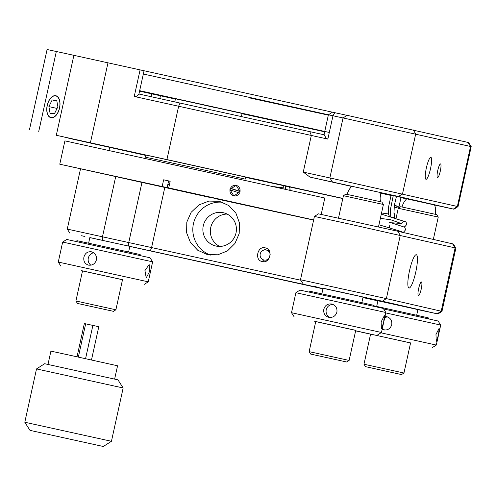 <?xml version="1.0" encoding="UTF-8"?>
<svg xmlns="http://www.w3.org/2000/svg" width="496" height="496" viewBox="0 0 496 496"><rect width="100%" height="100%" fill="white"/><g stroke="black" fill="none" stroke-linecap="round" stroke-linejoin="round"><path stroke-width="0.74" d="M245.52 177.351L342.798 198.549M342.829 198.4L56.302 135.278L145.551 155.372M351.676 186.44L309.988 177.097L303.261 172.106L329.896 177.952M309.789 131.626L311.321 135.451L134.242 96.466C136.307 96.695 137.851 95.877 138.874 93.998L324.378 134.844L325.959 138.117L327.85 139.097L311.321 135.451L303.261 172.106M440.535 163.922L440.535 163.922A6.994 1.308 102.4 0 0 437.757 170.463A6.994 1.308 102.4 0 0 437.534 177.58L437.534 177.58A6.994 1.308 102.4 0 0 440.312 171.039A6.994 1.308 102.4 0 0 440.535 163.922M401.022 197.377L379.812 192.653M430.857 157.325L430.857 157.325A11.259 2.108 102.4 0 0 426.38 167.859A11.259 2.108 102.4 0 0 426.021 179.316A11.259 2.108 102.4 0 0 426.027 179.316A11.259 2.108 102.4 0 0 430.497 168.783A11.259 2.108 102.4 0 0 430.857 157.325M434.546 204.96L406.701 198.834M379.713 192.392L351.85 186.267M29.506 129.487L47.089 49.513L64.914 53.357L65.218 53.766L64.914 53.357M65.292 53.438L332.444 112.189M171.597 160.605L68.02 138.037L145.564 155.322L70.426 138.632L101.041 145.167L323.212 194.165L245.526 177.301L318.376 193.037L171.597 160.605M59.563 108.054A11.259 6.33 -77.5 0 0 55.8 95.716A11.259 6.33 -77.5 0 0 47.194 105.369A11.259 6.33 -77.5 0 0 50.964 117.707A11.259 6.33 -77.5 0 0 59.563 108.054M434.564 205.009L453.945 209.213L453.363 209.076L457.368 206.46L458.013 206.615L471.2 146.636L343.052 117.936L329.865 177.915L457.368 206.46L470.555 146.481L468.013 142.433L468.602 142.569L471.2 146.636M379.831 192.702L391.108 195.195M343.052 117.936L347.119 115.332L468.013 142.433M343.046 117.967L328.408 114.774L332.469 112.177L347.076 115.363M328.327 115.128L249.035 97.786M379.942 193.018L391.034 195.455M400.985 197.637L406.652 198.884M453.363 209.076L398.524 196.49L309.988 177.097M328.408 114.774L324.012 134.763M143.53 182.447L89.764 170.785L137.95 181.536L289.695 214.743L143.53 182.447M164.164 187.054L245.043 204.929L164.164 187.054M167.884 184.283L169.427 184.624M139.562 91.159L175.398 99.064M242.042 113.714L324.663 131.793M242.06 113.627L300.384 126.182L139.643 90.787M139.581 91.053L175.417 98.971M329.307 132.457L139.667 90.681M332.971 115.791L143.325 74.022M215.01 107.558L175.491 98.63M177.506 189.98L179.639 190.445M186.174 191.915L237.714 203.317L186.174 191.915M245.607 176.942L244.888 180.222L245.136 179.099L190.464 166.985L145.167 157.12L144.919 158.243L145.644 154.963M179.626 190.483L177.506 189.993M126.573 151.125L138.13 153.661L126.573 151.125M264.678 181.486L253.121 178.944L264.678 181.486M298.958 188.964L285.101 185.901L298.958 188.964M317.502 192.956L301.159 189.354L317.502 192.956M317.483 192.863L301.146 189.28L317.483 192.863M298.908 188.697L285.064 185.671L298.908 188.697M264.604 181.096L253.053 178.554L264.604 181.096M219.796 171.207L216.554 170.525L219.796 171.207M171.3 160.543L174.555 161.287L171.3 160.543M126.499 150.728L138.055 153.276L126.499 150.728M92.219 143.257L106.076 146.32L92.219 143.257M73.681 139.258L90.018 142.86L73.681 139.258M92.268 143.518L106.119 146.543L92.268 143.518M73.693 139.351L90.036 142.941L73.693 139.351M145.57 155.279L94.271 143.797L175.404 161.485L296.899 188.344L245.539 177.258M170.165 181.294L168.615 180.953L167.146 187.618L59.774 164.195L210.763 197.569M321.21 214.408L324.812 198.016L64.902 140.87L59.774 164.195M162.161 186.471L163.624 179.806L170.171 181.245L168.708 187.91L291.208 215.041L217.298 199.057L313.608 220.075M229.933 189.503L236.152 185.281L240.002 191.723L233.858 195.957L229.933 189.503M167.146 187.618L88.251 170.488L210.75 197.625M163.624 179.806L168.615 180.953M313.639 219.939L168.708 187.91M240.002 191.363A5.344 5.047 102.1 0 0 230.528 188.244L240.064 191.394M230.305 188.387L239.494 191.413M239.549 193.018L239.487 192.994A5.344 5.047 102.1 0 1 230.014 189.869L229.871 189.832M230.014 189.869L239.487 192.994M59.681 106.838A11.061 6.219 -77.5 0 0 57.734 97.055A11.061 6.219 -77.5 0 0 51.007 97.873A11.061 6.219 -77.5 0 0 47.083 106.584A11.061 6.219 -77.5 0 0 47.504 113.72A11.061 6.219 -77.5 0 0 53.99 116.957A11.061 6.219 -77.5 0 0 59.681 106.838M54.579 113.466L57.871 106.801L56.668 100.043L52.179 99.95L48.893 106.621L50.09 113.379L54.579 113.466M57.065 108.426L48.893 106.621M56.835 100.979L52.179 99.95M416.305 254.727A17.056 3.199 -77.6 0 1 415.76 272.087A17.056 3.199 -77.6 0 1 408.983 288.052A17.056 3.199 -77.6 0 1 408.977 288.052A17.056 3.199 -77.6 0 1 409.522 270.692A17.056 3.199 -77.6 0 1 416.299 254.727A17.056 3.199 -77.6 0 1 416.305 254.727M418.438 295.647L418.438 295.647A6.994 1.308 102.4 0 0 421.216 289.1A6.994 1.308 102.4 0 0 421.439 281.982L421.439 281.982A6.994 1.308 102.4 0 0 418.661 288.529A6.994 1.308 102.4 0 0 418.438 295.647M363.004 297.302L392.981 303.862L363.016 297.24M265.329 247.888C273.383 248.918 270.122 263.953 262.322 261.547C254.181 260.468 257.461 245.483 265.329 247.888L265.385 247.901M270.717 277.301L246.983 272.05L270.717 277.301M223.305 212.722A17.056 16.759 102.9 0 1 235.997 233.052A17.056 16.759 102.9 0 1 215.828 246.01A17.056 16.759 102.9 0 1 203.292 225.711A17.056 16.759 102.9 0 1 223.305 212.722M186.806 222.109L191.152 212.288L198.946 204.916L208.928 201.078L219.517 201.351L228.947 205.623L235.935 213.23L239.5 223.039L239.184 233.604L234.968 243.443L227.484 250.883L217.794 254.795L207.309 254.553L197.749 250.251L190.483 242.594L186.614 232.736L186.806 222.109M222.58 202.256A27.292 26.809 -77.1 0 0 193.459 223.634A27.292 26.809 -77.1 0 0 210.465 255.08M349.63 224.099L314.414 216.436L318.475 213.838L397.742 231.248L453.288 244.001L455.886 248.068L349.63 224.099M323.008 288.573L89.844 237.609M69.868 233.163L67.264 229.096L300.818 280.252M417.892 309.634L437.193 313.807L382.36 301.227L323.057 288.325M303.093 283.811L300.489 279.744L386.365 298.611L441.967 311.376L455.886 248.068M391.059 303.614L362.967 297.482L391.059 303.614M362.954 297.519L377.909 300.843L362.954 297.519M336.226 291.028L378.033 300.309L336.226 291.028M129.828 246.413L322.952 288.808M362.942 297.581L377.902 300.867M227.1 214.055A17.056 16.759 -77.1 0 0 219.666 246.425M267.158 248.632L263.457 250.22M261.535 258.614L264.17 261.652M343.424 195.691L345.861 194.134L366.848 198.716L381.852 202.046L383.414 204.482L343.424 195.691L338.483 218.172M355.744 330.33L314.656 321.29L315.754 321.538L309.138 351.639L349.122 360.431L346.685 361.993L310.694 354.082L346.685 361.993M333.721 359.135L321.129 356.376L333.715 359.154M314.321 286.279L316.188 286.713L314.321 286.279M369.966 298.499L371.839 298.927L369.966 298.499M321.848 293.843L323.088 288.195L363.066 297.011M383.631 322.474L381.412 328.96L381.139 321.904L384.338 315.63L383.631 322.474M385.863 312.492L295.895 292.708L291.499 312.703L381.467 332.481L385.863 312.492L383.265 308.425L333.82 297.482L299.962 290.11L295.895 292.708M331.737 304.005C335.656 305.269 337.379 307.979 336.908 312.127C335.6 316.082 332.897 317.818 328.805 317.328C324.942 316.07 323.28 313.373 323.814 309.25C325.06 305.282 327.701 303.533 331.737 304.005L331.793 304.017M333.014 304.426A6.826 6.702 -77.1 0 0 330.02 317.483M308.896 292.07L310.316 291.35L335.935 296.93L373.339 305.207L374.325 306.46M355.731 330.386L315.741 321.594M398.263 208.277L400.7 206.714L421.687 211.296L436.691 214.632L438.247 217.068L398.263 208.277L396.025 218.451M370.599 334.099L363.971 364.225L403.961 373.017L401.524 374.573L365.533 366.662L401.524 374.573M388.56 371.715L375.968 368.962L388.554 371.733M369.154 298.865L371.027 299.293L369.154 298.865M424.805 311.079L426.672 311.507L424.805 311.079M376.681 306.423L377.921 300.781L417.905 309.597M438.47 335.06L436.244 341.546L435.978 334.49L439.171 328.216L438.47 335.06M383.606 308.952L438.098 321.011L440.702 325.072L385.77 312.914M384.995 316.436L386.632 316.597M386.57 316.584C390.488 317.855 392.218 320.565 391.747 324.706C390.433 328.668 387.729 330.404 383.637 329.914L382.149 329.394M380.947 332.816L436.306 345.067L440.702 325.072M382.416 328.191A6.826 6.702 -77.1 0 0 384.853 330.063M373.469 305.722L428.178 317.793L429.164 319.04M410.564 342.972L355.644 330.782M370.593 334.124L410.576 342.916M355.626 330.863L370.58 334.174M387.853 317.006A6.826 6.702 -77.1 0 0 384.722 317.688M122.518 279.682L81.431 270.636L82.528 270.89L75.913 300.991L115.897 309.783L113.46 311.339L77.469 303.428L113.46 311.339M101.376 308.679L88.238 305.803L101.37 308.692M81.536 235.736L84.971 236.511L81.536 235.736M134.726 247.399L138.167 248.167L134.726 247.399M89.857 237.572L129.84 246.363M149.525 271.616L146.233 277.872L144.937 270.587L149.16 264.542L149.525 271.616M152.638 261.838L62.67 242.06L58.274 262.049L148.242 281.833L152.638 261.838L150.04 257.777L66.731 239.456L62.67 242.06M91.45 251.801C95.22 253.041 96.875 255.731 96.416 259.879C95.096 263.835 92.461 265.583 88.524 265.131C84.866 263.915 83.322 261.249 83.898 257.133C85.101 253.158 87.618 251.379 91.45 251.801L91.481 251.813M93.682 252.786A6.826 6.405 -77.3 0 0 88.313 258.125A6.826 6.405 -77.3 0 0 90.892 265.186M75.671 241.422L77.091 240.703L97.768 245.191L140.114 254.56L141.1 255.806M122.506 279.732L82.516 270.94M241.422 116.529L242.098 113.454L202.548 104.699L175.454 98.803L174.778 101.878M47.988 364.43L50.914 351.131L70.128 355.297L117.558 365.781L114.632 379.08M36.524 368.925L44.652 363.723L117.961 379.843L123.157 387.971L36.524 368.925L24.8 422.239L111.439 441.285L103.311 446.487L30.002 430.367L103.311 446.487M77.023 356.81L84.339 323.547L92.882 325.407L85.566 358.689M85.659 323.826L78.343 357.101M92.882 325.407L98.791 326.715L91.475 359.984M269.688 257.17A5.115 5.028 102.9 0 1 262.248 259.228A5.115 5.028 102.9 0 1 266.687 250.145A5.115 5.028 102.9 0 1 270.171 255.043M392.534 222.816L401.264 223.504L390.55 219.697M394.766 215.32A2.728 0.508 -77.6 0 1 394.506 217.688A2.728 0.508 -77.6 0 1 394.438 217.992M390.296 228.129L387.289 227.267M391.468 222.803L388.659 221.991M380.37 218.321L390.519 219.79M394.314 205.623A2.728 0.924 16.3 0 1 395.957 205.753A2.728 0.924 16.3 0 1 398.846 207.533A2.728 0.924 16.3 0 1 396.49 207.787A2.728 0.924 16.3 0 1 394.14 206.813M392.906 217.546A2.728 2.678 -77.1 0 0 393.867 213.075M290.086 189.267A2.728 0.508 -77.6 0 1 290.061 190.21M274.344 186.725L283.805 187.916L274.108 186.676M289.689 190.129A2.728 2.678 -77.1 0 0 289.193 187.023M166.929 159.532L178.647 106.212L180.005 103.025M160.518 95.35L160.45 95.672M160.425 95.765L159.805 98.592M56.321 51.491L38.738 131.459M107.998 62.763L90.415 142.736M56.302 135.278L73.885 55.304M134.242 96.466L140.108 69.812M413.174 129.847L415.716 133.895L402.529 193.874L398.524 196.49M327.85 139.097L332.977 115.766L334.757 112.673M141.943 182.478L128.743 242.525L128.631 246.004M164.796 187.519L151.596 247.547L150.344 250.771M437.193 313.807L441.198 311.197L455.123 247.882L452.581 243.834M382.36 301.227L386.365 298.611L400.284 235.302L397.742 231.248M115.692 176.681L102.486 236.759L102.374 240.238M390.699 216.907L390.557 208.897L393.266 195.598M396.98 206.045L396.49 207.787M285.677 189.236L285.622 186.13M270.066 253.01L269.96 253.524M144.063 70.686L138.936 94.011M151.664 93.831L151.038 96.67M453.945 209.213L458.013 206.615M332.469 181.976L329.865 177.915M51.007 97.873L52.161 96.67M47.504 113.72L48.044 115.301M437.9 313.98L441.967 311.376M300.489 279.744L314.414 216.436M67.264 229.096L80.507 168.882M310.694 354.082L309.138 351.639M383.414 204.482L378.467 226.963M363.072 296.986L361.832 302.634M355.75 330.311L349.122 360.431M380.519 201.742A17.056 17.056 0 0 0 379.694 192.336M351.893 186.223A17.056 17.056 0 0 0 347.206 194.413M377.406 335.085L381.467 332.481M294.097 316.77L291.499 312.703M365.533 366.662L363.971 364.225M438.247 217.068L433.337 239.419M417.911 309.572L416.671 315.214M410.583 342.891L403.961 373.017M435.352 214.322A17.056 17.056 0 0 0 434.539 204.935M406.72 198.822A17.056 17.056 0 0 0 402.039 206.999M432.239 347.665L436.306 345.067M109.672 147.448L109.021 150.387M89.863 237.547L88.617 243.189M77.469 303.428L75.913 300.991M129.847 246.338L128.607 251.98M122.518 279.657L115.897 309.783M144.175 284.431L148.242 281.833M60.872 266.116L58.274 262.049M30.002 430.367L24.8 422.239M123.157 387.971L111.439 441.285M389.465 227.893L389.788 225.153M403.229 232.506L401.586 231.638L387.481 227.323M403.341 221.495L401.264 223.504M404.017 226.901L404.891 226.678L406.596 224.676C406.41 222.754 406.038 221.786 405.486 221.78L381.294 214.105M402.845 232.233L403.713 232.01L405.424 230.008C405.238 228.086 404.866 227.118 404.314 227.112L389.955 222.363M381.542 212.976L388.486 213.968M388.777 227.695L378.95 224.781M401.035 197.303L398.846 207.533M396.478 196.304L394.357 205.344L393.936 213.354M391.127 195.126L388.684 206.41L388.312 211.091L388.61 214.582L389.589 216.591M289.174 186.905L289.255 187.302M283.631 185.696L284.022 188.871M268.503 249.773L268.231 250.964M266.867 259.811L266.811 260.735"/></g></svg>
